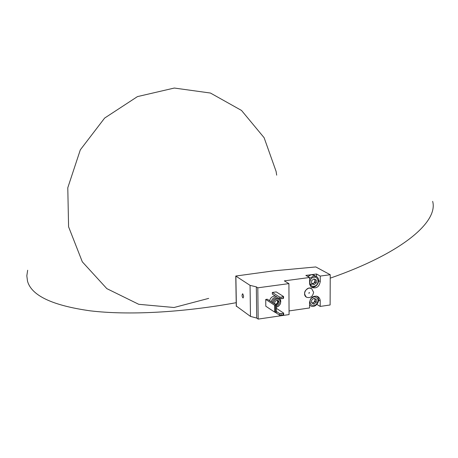 <?xml version="1.0" encoding="UTF-8"?>
<svg xmlns="http://www.w3.org/2000/svg" width="458" height="458" viewBox="0 0 458 458"><rect width="100%" height="100%" fill="white"/><g stroke="black" fill="none" stroke-linecap="round" stroke-linejoin="round"><path stroke-width="0.69" d="M316.301 302.257L313.965 304.026L311.635 302.927L311.635 300.053L313.97 298.284L316.301 299.389L316.301 302.257L313.965 304.026L311.635 302.927L311.635 300.053L313.97 298.284L316.301 299.389L316.301 302.257L315.093 301.536L315.093 300.105L313.93 302.417L312.768 302.915L311.6 302.749L313.965 304.026M310.65 298.874L313.97 296.681C318.55 297.752 319.226 300.448 316.003 304.776C311.211 306.339 309.345 304.513 310.398 299.297M316.621 296.097C321.9 299.326 315.654 309.23 310.524 305.755L309.562 304.942M310.524 305.755L309.568 305.165M318.625 300.013L320.211 300.958L320.102 299.801L319.421 298.084L317.904 296.601C313.392 295.296 310.61 297.253 309.562 302.48L309.562 307.959L289.05 310.93M256.715 318.07L256.337 286.874L250.062 285.363L235.767 276.037L273.798 270.833L315.797 266.945L330.241 274.731L320.262 276.065L320.251 281.59C319.22 286.8 316.444 288.763 311.927 287.469L310.581 286.273L309.671 284.218L309.551 277.496L284.321 280.874L288.918 283.616L289.067 314.577L258.175 319.1L256.715 318.07L250.48 316.421L236.374 306.087M330.241 274.731L330.115 304.982L320.199 306.419L316.93 304.444M276.329 308.291L283.651 313.089L283.124 313.53L279.712 313.661L276.351 311.423M276.306 305.389L276.357 312.276L274.68 312.15L265.795 306.213L265.726 299.44L267.295 299.223L276.214 305.039L276.306 305.389L275.435 305.515L274.623 305.268L265.726 299.44M269.59 300.723C270.289 298.147 271.863 296.601 274.319 296.086L275.441 296.068M288.918 283.616L257.802 287.813L256.337 286.874M258.175 319.1L257.802 287.813M283.548 296.503L283.559 298.169L283.027 298.593L279.609 298.719L272.344 294.099L272.333 292.45L276.237 291.918L283.548 296.503L281.04 297.208L279.598 297.053L272.333 292.45M432.655 201.36C438.392 221.907 401.947 253.211 330.229 278.161C401.947 253.211 438.392 221.907 432.655 201.36M312.705 283.954L309.837 284.842L312.705 283.954M236.208 302.692C181.637 312.665 127.879 315.356 90.14 310.822C52.412 305.503 31.533 295.628 27.514 281.206L26.822 275.813L27.663 270.237L26.822 275.813L27.514 281.206C31.533 295.628 52.412 305.503 90.14 310.822C127.879 315.356 181.637 312.665 236.208 302.692M276.1 171.412L276.684 175.156L276.1 171.412L264.123 137.715L241.515 110.447L210.451 93.043L174.315 88.045L137.457 96.604L104.647 118.061L80.322 149.84L67.784 187.774L68.585 226.802L82.32 261.839L106.834 288.632L138.734 304.301L174.034 307.507L208.688 298.381L174.034 307.507L138.734 304.301L106.834 288.632L82.32 261.839L68.585 226.802L67.784 187.774L80.322 149.84L104.647 118.061L137.457 96.604L174.315 88.045L210.451 93.043L241.515 110.447L264.123 137.715L276.1 171.412M250.48 316.421L250.062 285.363M242.797 293.876L243.633 296.143L243.101 297.981C241.927 296.67 241.75 295.278 242.563 293.807L242.797 293.876M306.454 297.19L306.408 297.162C303.339 293.355 304.204 290.315 308.99 288.042L311.56 288.546M320.211 300.958L320.199 306.419M316.518 276.632L316.524 274.004L305.87 275.418L309.551 277.496M316.524 274.004L320.262 276.065M313.593 292.284L311.606 288.574C306.963 285.58 301.645 294.58 306.499 297.219C310.329 298.364 312.7 296.721 313.593 292.284M309.459 292.862L309.299 292.553L308.869 293.275L309.459 292.862M309.247 292.53L308.829 293.24M307.822 276.523L311.205 274.708L313.982 275.212L316.306 276.506C321.911 279.3 316.306 289.679 310.85 286.599M276.323 307.312L278.945 305.904M280.514 303.471L280.794 300.963L279.947 298.753M277.044 297.087C274.079 297.087 272.121 298.645 271.182 301.759M276.317 306.82L276.97 306.786C280.84 304.982 281.561 302.532 279.134 299.435L278.149 298.805C275.132 297.763 273.163 298.982 272.252 302.452M279.134 299.435C276.111 298.393 274.142 299.612 273.226 303.093M276.306 305.452L276.958 305.452C279.506 304.267 279.981 302.658 278.39 300.614C275.831 300.03 274.571 301.158 274.617 303.998M274.68 312.15L274.623 305.268M275.493 312.396L275.435 305.515M275.876 304.822L275.979 304.81C278.241 303.923 278.859 302.44 277.851 300.374M274.6 303.94L275.756 304.169C277.783 303.242 278.178 301.954 276.941 300.305M283.651 313.089L283.657 314.738L281.166 315.47L279.724 315.31L275.252 312.327M279.724 315.31L279.712 313.661M281.166 315.47L281.155 313.816M283.13 315.184L283.124 313.53M279.609 298.719L279.598 297.053M281.052 298.874L281.04 297.208M283.027 298.593L283.021 296.927M309.551 278.521L313.518 276.002L316.306 276.506M313.988 277.267C319.335 276.512 319.318 285.609 313.976 286.29C308.623 287.08 308.618 277.937 313.988 277.267M311.635 280.651L313.982 278.888L316.323 280.021L316.323 282.912L313.982 284.676L311.635 283.548L311.635 280.651L313.982 278.888L316.323 280.021L316.323 282.912L313.982 284.676L311.635 283.548L311.635 280.651M312.774 283.989L313.942 283.107L312.774 283.599L311.612 283.428L313.982 284.676M315.11 282.225L315.11 280.783L313.942 283.107L315.11 282.225L316.323 282.912M314.4 279.077L315.11 280.783L315.115 279.42M312.768 303.299L315.093 301.536M314.48 298.513L315.093 300.105L315.098 298.799M236.38 306.419L235.876 276.18M318.659 280.691L320.251 281.59M236.271 306.265L235.767 276.037"/></g></svg>
